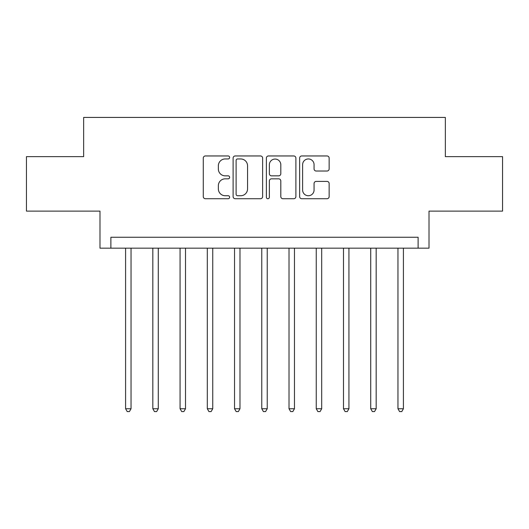 <?xml version="1.0" encoding="UTF-8"?>
<svg xmlns="http://www.w3.org/2000/svg" width="529" height="529" viewBox="0 0 529 529"><rect width="100%" height="100%" fill="white"/><g stroke="black" fill="none" stroke-linecap="round" stroke-linejoin="round"><path stroke-width="0.79" d="M229.639 157.45A1.494 1.494 0 0 0 228.138 155.956L205.417 155.956A2.136 2.136 0 0 0 203.275 158.092L203.275 196.59A2.136 2.136 0 0 0 205.417 198.732L228.138 198.732A1.494 1.494 0 0 0 229.639 197.231A1.494 1.494 0 0 0 228.138 195.737L225.202 195.737A6.844 6.844 0 0 1 218.358 188.893L218.358 185.686A6.844 6.844 0 0 1 225.202 178.842L228.138 178.842A1.494 1.494 0 0 0 229.639 177.341A1.494 1.494 0 0 0 228.138 175.846L225.202 175.846A6.844 6.844 0 0 1 218.358 169.002L218.358 165.795A6.844 6.844 0 0 1 225.202 158.951L228.138 158.951A1.494 1.494 0 0 0 229.639 157.45M327.008 171.032A2.136 2.136 0 0 0 329.144 168.896L329.144 158.092A2.136 2.136 0 0 0 327.008 155.956L301.768 155.956A2.136 2.136 0 0 0 299.632 158.092L299.632 196.59A2.136 2.136 0 0 0 301.768 198.732L327.008 198.732A2.136 2.136 0 0 0 329.144 196.59L329.144 183.543A2.136 2.136 0 0 0 327.008 181.407L316.203 181.407A2.136 2.136 0 0 0 314.067 183.543L314.067 190.017A5.72 5.72 0 0 1 308.347 195.737A5.72 5.72 0 0 1 302.621 190.017L302.621 164.671A5.72 5.72 0 0 1 308.347 158.951A5.72 5.72 0 0 1 314.067 164.671L314.067 168.896A2.136 2.136 0 0 0 316.203 171.032L327.008 171.032M418.115 248.161L429.012 248.161L429.012 211.117L502.55 211.117L502.55 156.644L445.352 156.644L445.352 117.418L83.648 117.418L83.648 156.644L26.45 156.644L26.45 211.117L99.988 211.117L99.988 248.161L418.115 248.161L418.115 237.263L110.885 237.263L110.885 248.161M262.629 158.092A2.136 2.136 0 0 0 260.493 155.956L235.253 155.956A2.136 2.136 0 0 0 233.11 158.092L233.11 196.59A2.136 2.136 0 0 0 235.253 198.732L260.493 198.732A2.136 2.136 0 0 0 262.629 196.59L262.629 158.092M268.507 155.956L293.747 155.956A2.136 2.136 0 0 1 295.89 158.092L295.89 196.59A2.136 2.136 0 0 1 293.747 198.732L282.949 198.732A2.136 2.136 0 0 1 280.806 196.59L280.806 180.978A2.136 2.136 0 0 0 278.671 178.842L271.503 178.842A2.136 2.136 0 0 0 269.367 180.978L269.367 197.231A1.494 1.494 0 0 1 267.866 198.732A1.494 1.494 0 0 1 266.371 197.231L266.371 158.092A2.136 2.136 0 0 1 268.507 155.956M237.607 158.951A1.494 1.494 0 0 0 236.106 160.446L236.106 194.236A1.494 1.494 0 0 0 237.607 195.737L240.708 195.737A6.844 6.844 0 0 0 247.552 188.893L247.552 165.795A6.844 6.844 0 0 0 240.708 158.951L237.607 158.951M280.806 164.777A5.72 5.72 0 0 0 275.087 159.057A5.72 5.72 0 0 0 269.367 164.777L269.367 173.704A2.136 2.136 0 0 0 271.503 175.846L278.671 175.846A2.136 2.136 0 0 0 280.806 173.704L280.806 164.777M125.591 248.161L125.591 408.745L131.04 408.745L131.04 248.161M131.04 408.745L129.407 411.582L127.225 411.582L125.591 408.745M152.828 248.161L152.828 408.745L158.277 408.745L158.277 248.161M158.277 408.745L156.644 411.582L154.461 411.582L152.828 408.745M180.065 248.161L180.065 408.745L185.514 408.745L185.514 248.161M185.514 408.745L183.88 411.582L181.698 411.582L180.065 408.745M207.302 248.161L207.302 408.745L212.751 408.745L212.751 248.161M212.751 408.745L211.117 411.582L208.935 411.582L207.302 408.745M234.539 248.161L234.539 408.745L239.987 408.745L239.987 248.161M239.987 408.745L238.354 411.582L236.172 411.582L234.539 408.745M261.776 248.161L261.776 408.745L267.224 408.745L267.224 248.161M267.224 408.745L265.591 411.582L263.409 411.582L261.776 408.745M289.013 248.161L289.013 408.745L294.461 408.745L294.461 248.161M294.461 408.745L292.828 411.582L290.646 411.582L289.013 408.745M316.249 248.161L316.249 408.745L321.698 408.745L321.698 248.161M321.698 408.745L320.065 411.582L317.883 411.582L316.249 408.745M343.486 248.161L343.486 408.745L348.935 408.745L348.935 248.161M348.935 408.745L347.302 411.582L345.12 411.582L343.486 408.745M370.723 248.161L370.723 408.745L376.172 408.745L376.172 248.161M376.172 408.745L374.539 411.582L372.356 411.582L370.723 408.745M397.96 248.161L397.96 408.745L403.409 408.745L403.409 248.161M403.409 408.745L401.776 411.582L399.593 411.582L397.96 408.745"/></g></svg>
